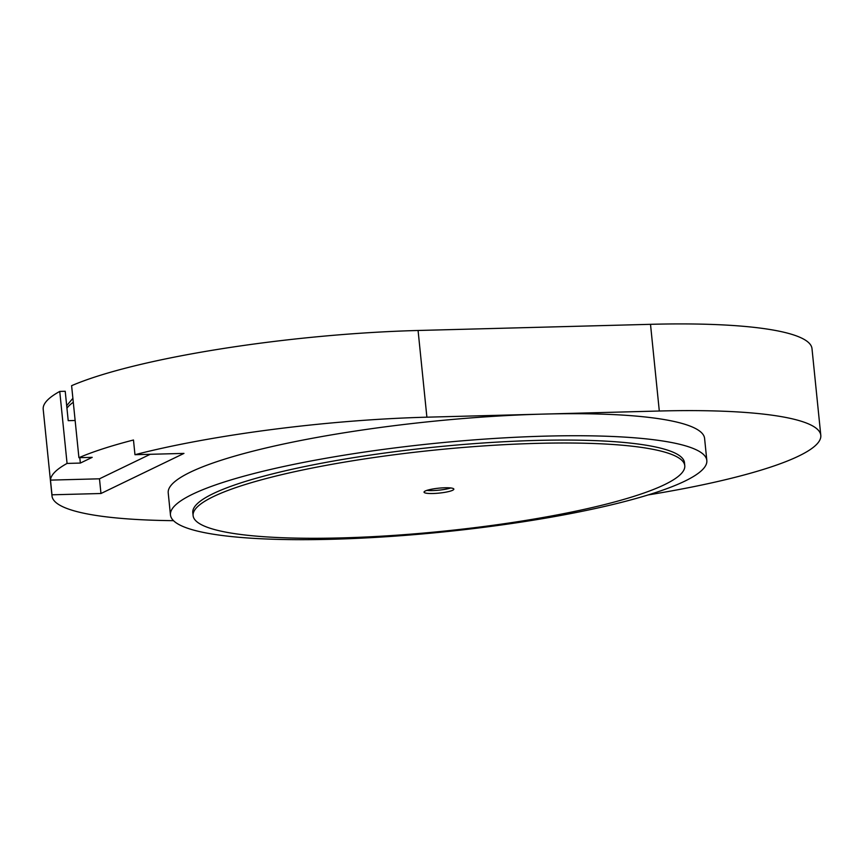 <?xml version="1.0" encoding="UTF-8"?>
<svg xmlns="http://www.w3.org/2000/svg" width="864" height="864" viewBox="0 0 864 864"><rect width="100%" height="100%" fill="white"/><g stroke="black" fill="none" stroke-linecap="round" stroke-linejoin="round"><path stroke-width="1.3" d="M170.456 514.944A269.568 44.496 -5.8 0 1 434.149 443.437A269.568 44.496 -5.8 0 1 706.828 460.469A269.568 44.496 -5.8 0 1 684.731 481.183A269.568 44.496 -5.8 0 1 386.359 536.728A269.568 44.496 -5.8 0 1 170.456 514.944L168.221 492.901A269.568 44.496 -5.8 0 1 543.1 414.104L659.308 411.016A269.568 44.496 -5.8 0 1 820.8 435.337L811.998 348.646A269.568 44.496 174.2 0 0 650.506 324.324L418.079 330.48A269.568 44.496 174.2 0 0 71.604 385.69L78.916 457.693L92.21 457.348L80.352 463.072L67.068 463.428L59.746 391.424L65.221 391.273L68.213 420.671L75.136 420.487M80.352 463.072L79.801 457.672M78.916 457.693A269.568 44.496 -5.8 0 1 133.477 440.003L134.968 454.702A269.568 44.496 -5.8 0 1 426.892 417.182L543.1 414.104A269.568 44.496 -5.8 0 1 704.592 438.426L706.828 460.469M59.746 391.424A269.568 44.496 174.2 0 0 43.2 409.288L52.002 495.99A269.568 44.496 -5.8 0 1 51.98 494.802L50.49 480.114L99.479 478.807L150.206 454.302M134.968 454.702L183.956 453.406L100.969 493.506L51.98 494.802M100.969 493.506L99.479 478.807M50.49 480.114A269.568 44.496 -5.8 0 1 67.068 463.428M173.513 520.668A269.568 44.496 -5.8 0 1 52.002 495.99M426.848 490.385A14.98 2.473 174.2 0 0 450.738 487.966M452.617 490.288A14.98 2.473 -5.8 0 1 436.039 493.366A14.98 2.473 -5.8 0 1 424.04 492.156A14.98 2.473 -5.8 0 1 438.696 488.182A14.98 2.473 -5.8 0 1 453.838 489.132A14.98 2.473 -5.8 0 1 452.617 490.288M664.524 484.661A247.104 40.781 -5.8 0 1 391.014 535.583A247.104 40.781 -5.8 0 1 193.104 515.614A247.104 40.781 -5.8 0 1 434.819 450.068A247.104 40.781 -5.8 0 1 684.774 465.674A247.104 40.781 -5.8 0 1 664.524 484.661M193.104 515.614L192.802 512.676A247.104 40.781 -5.8 0 1 434.516 447.131A247.104 40.781 -5.8 0 1 684.482 462.737L684.774 465.674M820.8 435.337A269.568 44.496 -5.8 0 1 648.173 494.921M418.079 330.48L426.892 417.182M66.938 408.164A248.605 41.029 -5.8 0 1 73.289 402.257M650.506 324.324L659.308 411.016M72.889 398.315L66.69 405.68"/></g></svg>
